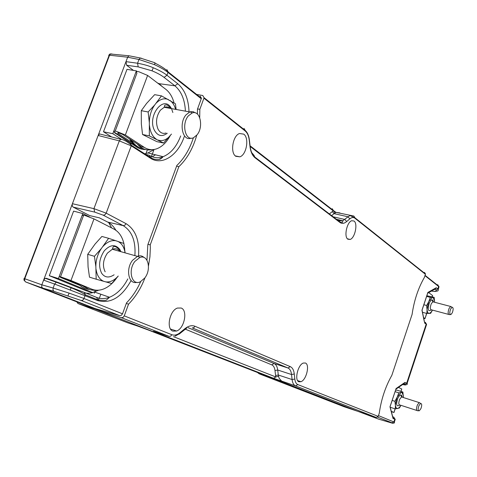<?xml version="1.0" encoding="UTF-8"?>
<svg xmlns="http://www.w3.org/2000/svg" width="477" height="477" viewBox="0 0 477 477"><rect width="100%" height="100%" fill="white"/><g stroke="black" fill="none" stroke-linecap="round" stroke-linejoin="round"><path stroke-width="0.72" d="M358.048 411.395L378.702 419.164L363.236 413.136M378.738 419.176L392.1 423.117C393.197 423.373 393.185 423.278 392.076 422.837L377.683 417.172M378.464 415.616L394.461 422.199M424.965 275.658L439.013 286.796L438.661 287.864M392.708 416.737L393.924 417.232L394.795 419.211L393.048 418.502L392.571 416.701M402.654 384.528C405.581 385.183 406.297 385.118 404.794 384.331L403.715 383.794M434.815 289.199L435.942 290.076C437.487 291.483 435.996 291.817 431.47 291.077M426.331 325.207L426.593 324.414L426.194 324.121L406.666 383.252L407.203 383.985M427.684 293.176L427.869 292.437L436.258 287.738L438.19 289.283L438.256 290.314M395.2 419.492L394.795 419.211L393.948 421.775L392.076 422.837M404.12 383.514L404.985 382.405L406.666 383.252L404.794 384.331M424.28 321.492L421.966 310.253L427.869 292.437M436.258 287.738L435.477 288.829L427.672 293.206M422.121 309.776L421.966 310.253M393.048 418.502L389.977 406.815L395.862 389.25M389.977 406.815L390.216 406.291M54.348 281.525L46.37 278.3L45.285 278.3L43.604 280.136L54.616 284.071L53.132 288.036L69.111 293.111L84.047 298.513L122.517 313.818L126.536 302.841C132.26 296.968 136.971 289.891 140.679 281.615M133.453 70.405L126.638 65.266L125.988 61.64L41.839 284.817L53.132 288.036L52.989 290.082L53.949 291.334L81.144 300.462L119.733 315.649L121.343 315.345L122.517 313.818M121.868 139.397L120.729 139.278L119.31 140.87L93.939 208.652L72.421 203.715L72.206 204.555L72.331 206.034L73.017 207.018L89.795 215.64L99.371 217.828L107.641 222.055C110.831 223.63 113.592 226.378 115.911 230.302M101.166 134.329L99.55 133.924L98.143 135.492L119.31 140.87L131.247 145.861L131.408 145.264L130.191 142.933M111.344 227.428L108.726 222.658M137.781 326.119L127.788 322.84L77.948 303.509L95.03 309.066L95.203 308.589L42.68 288.096L41.684 286.844L41.839 284.817L24.029 278.49L23.951 280.094L25.645 281.943L78.288 302.442L95.203 308.589L119.733 315.649M197.448 114.104L197.46 109.221L201.425 98.256L200.197 96.11M53.949 291.334L42.68 288.096L25.645 281.943L24.607 280.691M24.619 280.691L24.786 278.693L109.549 55.231L108.678 55.38L109.817 54.068L111.916 53.937M85.013 293.051L88.299 293.295L91.781 292.896L98.733 290.171M152.229 156.778L155.502 154.804M154.238 149.456L148.007 152.95L144.62 153.779M157.529 82.998L159.121 83.678L162.281 86.623M23.951 280.094L24.631 280.756M141.436 58.23L128.939 55.761L127.657 57.198L138.968 59.476L137.561 63.232L125.988 61.64L127.657 57.198L109.549 55.231L110.634 53.877M128.939 55.761L129.822 55.934M103.247 215.193L104.934 214.787L106.174 213.159L93.939 208.652L94.679 212.098L103.247 215.193L123.185 225.627L107.641 222.055M162.478 157.577L158.853 159.449M155.001 62.803L140.268 58.027L138.968 59.476L154.435 64.645C160.087 67.197 164.613 69.797 168.017 72.45L201.288 98.763M134.884 255.63C135.862 241.082 131.962 231.083 123.185 225.627L124.843 225.239L126.047 223.659L106.174 213.159L131.247 145.861L150.285 158.12L150.44 157.535L149.229 155.252L145.419 154.298M146.976 260.227L147.822 244.737L176.854 165.471C184.122 158.525 189.637 149.289 193.394 137.764M127.824 278.902C123.066 288.072 116.972 294.19 109.537 297.254C105.006 298.966 100.701 299.019 96.622 297.415L97.797 299.824L97.612 300.558L54.616 284.071L56.31 282.223L45.285 278.3M159.121 83.678L174.916 85.83L164.07 77.381C161.071 75.086 157.052 72.898 152.002 70.823L138.193 66.875L137.561 63.232C143.881 64.401 149.116 65.909 153.272 67.758C159.235 70.262 163.802 72.766 166.974 75.271L177.784 83.761C184.802 89.771 188.546 99.127 189.011 111.827M180.688 135.927L180.616 136.13C176.562 146.689 170.73 153.54 163.122 156.689L160.868 158.823L159.336 159.354C156.307 159.89 153.344 159.288 150.44 157.535L131.408 145.264C127.258 141.591 123.698 139.594 120.729 139.278L99.55 133.924M99.329 298.244L100.814 294.226M84.298 286.331C87.762 289.342 91.727 290.63 96.199 290.195M80.494 284.757L86.748 288.144M114.247 229.258L108.798 226.468M78.538 283.946C81.609 287.309 85.246 289.134 89.449 289.42M78.091 283.761L81.603 286.814L85.621 288.686M78.783 284.501L63.459 278.157L68.294 279.701L91.715 289.14L70.954 280.53L93.993 218.895L84.846 215.437C82.455 214.841 81.972 214.99 83.397 215.878L60.519 276.851M79.248 284.954L60.406 277.155C58.892 276.463 59.321 276.475 61.682 277.197L70.954 280.53M93.993 218.895L113.979 229.115C118.898 231.786 122.195 236.568 123.883 243.467M123.913 243.58L124.735 249.328M116.489 278.204C112.709 283.481 108.38 287.094 103.497 289.032C99.359 290.594 95.43 290.624 91.715 289.14M136.81 282.336C128.617 284.769 125.427 268.998 132.54 260.323L137.716 256.227C140.196 255.398 142.331 255.845 144.12 257.562M134.908 261.396L139.803 257.514C148.079 254.032 151.668 269.451 144.764 278.008L140.369 281.764C131.974 286.248 127.562 270.381 134.908 261.396M87.708 254.336L88.072 266.959L89.497 277.173L96.175 279.212L95.859 266.655L94.446 256.292L87.708 254.336L95.024 244.111L101.887 236.449L108.613 238.309L101.38 248.493L94.446 256.292M108.613 238.309L123.895 243.473L125.081 252.709M96.175 279.212L111.737 283.547L118.01 276.344M117.873 241.398L118.141 241.523C121.868 243.526 124.175 247.301 125.063 252.852M103.765 281.341C99.574 279.534 97.01 275.533 96.062 269.35M105.59 281.853C110.026 282.438 114.241 280.5 118.236 276.034M116.078 240.79C111.606 239.931 107.265 241.791 103.044 246.376M101.38 248.493C97.672 253.967 95.829 260.019 95.859 266.655M137.245 143.947C141.49 148.836 146.415 150.744 152.02 149.671M131.455 140.166C134.556 145.008 138.396 147.804 142.975 148.562M130.167 139.332C134.12 146.248 139.248 149.647 145.563 149.522M129.625 138.974C132.755 144.722 136.827 148.126 141.836 149.188M131.753 142.367L117.759 133.262L118.534 132.767L122.649 134.425L141.639 146.809L144.304 147.369L125.356 134.985L147.614 75.438L138.747 71.699C136.297 71.383 135.689 71.896 136.917 73.225L115.172 131.181M134.174 145.091L114.701 132.439C113.389 131.294 113.949 130.931 116.376 131.36L125.356 134.985M147.614 75.438L165.835 89.33C169.681 92.359 172.424 96.891 174.069 102.925M170.158 135.736C166.622 142.301 162.216 146.63 156.945 148.717C152.491 150.333 148.281 149.879 144.304 147.369M191.021 138.157C182.739 141.699 178.583 123.412 185.952 114.945L189.757 111.958L190.836 111.648L193.227 111.725L195.391 112.888M188.326 115.887L192.171 112.966C200.143 109.686 203.834 126.918 197.049 134.842L193.626 137.668C185.601 141.955 181.117 124.199 188.326 115.887M163.569 143.028L149.337 135.879L142.54 134.496L156.844 141.639L163.569 143.028L171.47 134.091M176.132 109.46L175.453 103.813L161.482 95.871L154.727 104.946L148.144 111.97L141.287 110.682L141.335 123.913L142.54 134.496M161.482 95.871L154.643 94.667L146.564 103.449L141.287 110.682M149.337 135.879L149.331 122.708L148.144 111.97M170.009 100.468C172.62 102.364 174.499 105.334 175.643 109.37M156.337 139.201C152.521 136.619 150.231 132.051 149.468 125.517M158.012 140.041C162.144 141.425 166.103 140.101 169.89 136.07M168.369 99.532C164.279 97.88 160.248 99.055 156.295 103.05M154.727 104.946C151.221 109.943 149.42 115.863 149.331 122.708M426.611 313.413L425.037 318.564L423.785 318.618M432.544 295.853L432.102 296.813M428.716 292.622L432.532 295.507M424.935 318.487L423.57 317.551M428.906 313.472L427.625 312.471L427.052 309.895L426.826 313.467L430.677 313.306L432.454 310.122L430.964 312.328L429.222 313.461M449.376 314.605C447.849 314.397 447.736 312.369 449.036 308.512L450.634 306.467L451.671 307.021M450.592 309.102L452.059 307.242C453.394 307.492 453.484 309.317 452.327 312.727L450.926 314.57C449.525 314.438 449.417 312.614 450.592 309.102M426.837 295.74L434.183 297.356L430.355 297.386L428.662 301.84L426.647 305.489L427.052 309.895M422.491 312.298L426.826 313.467M423.85 304.743L426.647 305.489M426.611 296.414L430.355 297.386M434.565 301.732L434.183 297.356M434.553 301.088L433.17 297.576L432.74 297.451M432.424 297.451L428.96 301.184M428.662 301.84L427.04 309.245M391.337 411.526L392.07 411.83L391.367 411.633M395.057 408.849L393.996 412.474L391.384 411.705M401.723 389.083L400.835 391.378M398.48 387.407L401.646 388.934M393.883 412.42L391.289 411.335M397.49 408.592L396.089 407.889L395.421 405.539L395.272 408.92L399.422 407.99L400.924 405.319M417.739 410.757C416.206 410.667 416.087 408.735 417.387 404.955L419.211 402.594L420.326 403.262M418.949 405.593L420.619 403.453C421.96 403.596 422.056 405.337 420.893 408.676L419.289 410.798C417.882 410.775 417.769 409.039 418.949 405.593M395.511 390.293L396.942 390.15L402.904 392.034L398.784 392.839L397.323 396.828L394.932 401.324L395.421 405.539M390.222 407.269L395.272 408.92M392.154 400.43L394.932 401.324M395.063 391.659L398.784 392.839M403.363 397.538L402.904 392.034M400.901 405.307L399.446 407.352L397.824 408.515M403.315 397.526L403.369 396.226M403.345 395.612L402.045 392.625L401.324 392.499M400.99 392.565L397.323 396.828M397.007 397.52L395.397 404.925M298.954 381.785C294.208 380.449 297.827 364.792 303.294 363.057L305.387 363.009C310.044 364.559 306.413 379.93 300.981 381.707L298.954 381.785M172.907 331.127C165.978 329.035 169.55 310.575 177.396 308.064L181.212 308.029C187.998 310.438 184.36 328.474 176.603 331.026L172.907 331.127M235.781 156.301C229.986 152.706 232.788 135.516 239.526 133.512L243.753 134.138C249.423 138.02 246.543 154.798 239.889 156.832L235.781 156.301M347.834 239.198C343.804 236.795 346.833 222.181 351.68 220.738L354.059 221.036C358.012 223.635 354.966 237.975 350.16 239.448L347.834 239.198M197.567 108.929L199.845 109.34L199.708 117.622M196.751 135.212C193.006 148.442 187.038 158.936 178.851 166.7L176.585 166.205M147.983 244.29L150.231 244.904L150.338 247.819L149.933 256.781L148.484 265.85M178.851 166.7L150.231 244.904M145.032 277.632C141.079 288.132 135.581 296.974 128.546 304.153L126.316 303.45M128.546 304.153L124.258 315.875L171.845 334.711C174.433 335.647 177.17 334.961 180.05 332.654L184.784 328.778C188.451 325.863 191.849 325.028 194.968 326.262L290.29 366.646C292.49 367.666 293.82 370.116 294.279 373.998L294.816 379.018C295.18 382.011 296.187 383.866 297.851 384.581L378.207 416.385L379.287 413.148C381.201 399.434 385.392 386.817 391.861 375.292L412.086 314.426C414.096 300.51 418.198 288.174 424.381 277.429L425.496 273.959L424.464 272.403M425.418 274.293L354.888 218.21C353.403 217.095 351.716 217.315 349.814 218.877L346.666 221.566C344.203 223.612 341.961 223.916 339.952 222.479L255.135 157.845C252.416 155.681 250.711 151.972 250.02 146.713L249.209 139.874C248.678 135.748 247.319 132.773 245.124 130.936L203.929 98.179L199.845 109.34M297.851 384.581L295.579 385.899L376.234 417.482L378.207 416.385M124.258 315.875L123.054 317.42L121.42 317.688L169.156 336.386L153.475 331.253L157.44 333.024L273.571 378.291L295.579 385.899C293.677 385.082 292.514 382.965 292.097 379.549L278.3 375.011L279.075 378.213L281.877 381.344M95.746 308.744L95.549 309.269L121.42 317.688M203.929 98.179L204.067 97.684L202.785 95.513L196.625 94.458M376.234 417.482L356.832 410.989L95.549 309.269M153.475 331.253L154.22 331.497M339.952 212.921L336.088 212.402L334.055 213.63L348.037 216.796L342.826 220.75L339.69 220.738M278.502 376.287L275.825 376.973L273.571 378.291M294.279 373.998L291.542 374.528L277.709 370.015L274.99 370.54C274.597 367.54 273.524 365.644 271.771 364.851L274.048 363.498L287.983 368C289.938 368.906 291.131 371.082 291.542 374.528L292.097 379.549L294.816 379.018M332.236 208.711L334.908 213.004M154.023 149.492L150.941 157.827M99.049 298.185L98.101 300.748M77.948 303.509L76.809 301.869M344.006 406.702L259.303 373.849L267.567 376.591L265.576 375.637L148.287 330.012M148.442 330.072L137.173 325.91M95.03 309.066L357.052 411.061M344.12 406.744L357.052 411.073M114.856 132.558L114.498 132.737L130.304 142.963M134.222 145.497L134.532 145.425M114.766 132.797L134.484 145.557M60.579 277.232L79.659 285.329M60.519 277.399L79.605 285.282M94.243 293.26L94.673 292.091M94.684 292.067L95.352 290.26M89.533 216.975L82.825 213.547L73.613 211.114L49.292 275.7L85.317 290.445L92.538 292.723M92.782 292.663L58.427 278.562L82.825 213.547M58.427 278.562L49.292 275.7M121.337 139.201L112.799 133.697L136.38 70.882L126.995 69.35L103.485 131.771L111.642 136.977M112.799 133.697L103.485 131.771M136.38 70.882L137.316 71.592M146.01 153.528L147.363 149.873M437.737 284.638L438.631 286.462L437.808 288.949L435.942 290.076M396.011 388.594L404.985 382.405M424.709 322.72L426.271 323.77L426.194 324.121L424.602 323.048M405.51 384.957C407.263 384.51 407.787 384.021 407.09 383.478L426.593 324.414L425.305 322.255M73.19 207.119L94.679 212.098M94.649 292.085L109.537 297.254L106.937 299.586C106.359 300.665 103.318 300.748 97.797 299.824L85.335 294.798L83.624 299.317L82.575 300.272L81.144 300.462M68.002 295.752L69.111 293.111M166.926 69.696L168.166 71.926L166.974 75.271L164.07 77.381M201.425 98.256L168.166 71.926C166.091 69.433 161.703 66.494 154.995 63.101L154.435 64.645M148.007 152.95L163.122 156.689C158.549 158.352 154.184 158.03 150.016 155.729M177.784 83.761L174.916 85.83C181.32 91.25 184.826 99.693 185.416 111.165M57.27 282.169L46.37 278.3M71.156 287.291L71.067 287.786C77.125 290.171 81.883 292.502 85.335 294.798L84.161 292.359L57.377 282.211L56.31 282.223L71.067 287.786L70.34 289.825M96.622 297.415L84.292 292.413M138.521 255.988C139.624 240.354 135.462 229.574 126.047 223.659M97.612 300.558C110.557 304.04 121.718 297.362 131.097 280.524M184.253 136.637L183.937 137.501C177.504 155.764 161.87 165.907 150.285 158.12M138.193 66.875L126.638 65.266M153.272 67.758L152.002 70.823M119.912 251.397C117.914 248.893 115.386 248.177 112.316 249.25L107.403 253.132C103.044 259.703 102.299 265.933 105.167 271.818M114.098 274.8C108.917 278.163 104.761 277.638 101.619 273.214C98.256 266.142 99.144 258.665 104.29 250.783C110.306 244.433 115.512 244.045 119.906 249.62L120.89 251.677M118.069 133.482L118.35 132.731M170.122 108.362C168.351 106.878 166.39 106.514 164.231 107.277L160.385 110.199C156.265 116.215 155.466 122.511 158 129.076C160.022 132.779 162.705 134.091 166.05 133.005M167.254 133.25C162.102 137.048 157.851 136.118 154.512 130.459C146.731 116.042 164.082 93.784 171.386 108.589M171.738 109.287L172.859 112.518M433.724 302.036L432.842 301.804L431.226 303.825C429.926 307.635 430.063 309.656 431.637 309.877L448.517 314.379M431.226 309.937C428.036 311.928 427.428 309.507 429.407 302.686C431.345 299.282 432.675 298.978 433.396 301.78M402.516 397.269L401.533 396.953L399.684 399.279C398.384 403.017 398.522 404.943 400.102 405.051L416.779 410.447M399.631 405.116C396.447 407.072 395.844 404.758 397.83 398.176C400.012 394.336 401.455 393.924 402.171 396.947M290.29 366.646L287.983 368L192.332 327.902L193.865 327.663L194.968 326.262M184.784 328.778L184.748 329.559L183.937 330.227M180.05 332.654L180.02 333.441L179.304 334.091M171.845 334.711L170.718 336.148L169.156 336.386M245.124 130.936L245.244 130.465L243.997 128.396M249.209 139.874L249.042 138.712M250.02 146.713L249.882 145.551M255.135 157.845L254.02 155.335L251.719 152.658M339.952 222.479L338.903 220.261L337.144 219.861M346.666 221.566L344.877 219.474L333.119 216.791M349.814 218.877L348.037 216.796L350.046 215.55L354.977 217.822L353.845 216.051L336.088 212.402L333.345 210.5M354.888 218.21L354.977 217.822L425.496 273.959M173.455 336.661L275.825 376.973L275.593 375.536L278.3 375.011L277.709 370.015C277.262 366.586 276.046 364.416 274.048 363.498L188.004 327.633M271.771 364.851L185.338 329.178M250.258 146.522L333.25 210.864L332.296 211.561L334.055 213.63L331.622 215.652M275.593 375.536L274.99 370.54M329.398 213.952L332.296 211.561M128.551 323.09L127.645 322.786M259.106 373.765L257.467 372.483M393.173 418.073L394.878 418.764L395.236 419.39L394.384 421.954C394.789 422.861 394.282 423.26 392.857 423.147M425.073 275.348L438.703 286.14L439.013 286.796L437.856 290.964L433.969 291.423M424.667 322.881L422.056 310.193L427.887 292.568M404.562 383.21L395.94 389.16M396.035 388.719L390.061 406.744L393.12 418.311M24.428 278.586L108.917 55.863M128.915 55.767L109.99 53.961M120.508 251.57L119.679 249.96C116.454 246.704 114.271 245.709 113.138 246.955L112.316 249.25L137.412 256.346M139.803 257.514L137.716 256.227M117.974 132.684L117.759 133.262M170.975 108.517C166.634 103.187 165.495 105.334 164.75 105.178L164.231 107.277L189.757 111.958M192.171 112.966L190.025 111.862M425.037 318.564L426.73 313.443M432.222 296.843L432.633 295.591M433.337 301.935L432.257 300.367L432.842 301.804L450.634 306.467M452.059 307.242L450.67 306.449M430.964 312.328L430.689 313.288M450.342 314.576L449.412 314.587M393.996 412.474L395.177 408.89M400.954 391.42L401.759 388.988M402.105 397.138L401.008 395.439L401.533 396.953L419.211 402.594M420.619 403.453L419.253 402.576M399.446 407.352L399.219 408.073M402.045 392.625L402.069 392.315M418.597 410.769L417.774 410.739M297.636 380.604L300.981 381.707M170.551 329.07L176.603 331.026M239.889 156.832L235.286 155.89M350.16 239.448L347.393 238.786M186.775 328.027L180.02 333.441L174.934 336.202M336.363 219.265L342.826 220.75L342.504 222.407L340.047 222.073L255.255 157.38C252.56 155.377 250.866 151.787 250.175 146.6L249.364 139.761C248.827 135.557 247.456 132.463 245.244 130.465L204.067 97.684M333.351 210.429L250.449 146.075"/></g></svg>
